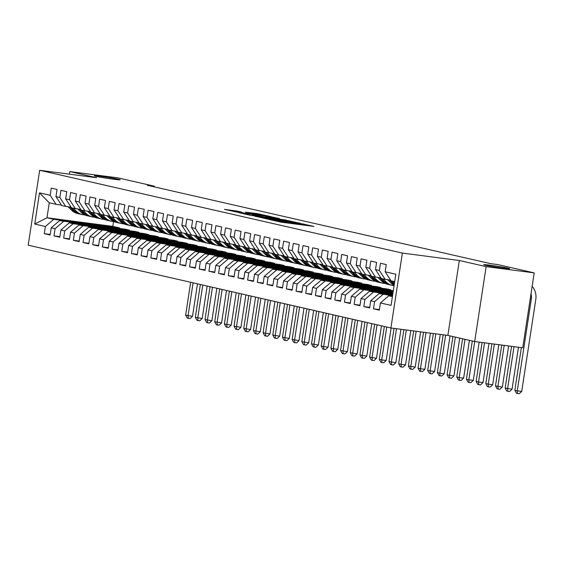 <?xml version="1.0" encoding="UTF-8"?>
<svg xmlns="http://www.w3.org/2000/svg" width="564" height="564" viewBox="0 0 564 564"><rect width="100%" height="100%" fill="white"/><g stroke="black" fill="none" stroke-linecap="round" stroke-linejoin="round"><path stroke-width="0.85" d="M269.204 219.481L281.443 222.223L313.922 226.411L301.698 223.718L303.221 224.253L297.277 223.633L285.454 221.603L286.977 222.138L283.65 221.856L269.204 219.481M113.477 179.211A13.12 0.529 8.7 0 0 120.245 179.782A13.12 0.529 8.7 0 0 101.083 176.384A13.12 0.529 8.7 0 0 94.315 175.813A13.12 0.529 8.7 0 0 113.477 179.211M502.912 268.104A13.12 0.529 8.7 0 0 509.68 268.675A13.12 0.529 8.7 0 0 490.518 265.27A13.12 0.529 8.7 0 0 483.743 264.706A13.12 0.529 8.7 0 0 502.912 268.104M237.028 211.049L224.472 209.371L238.628 212.452L271.108 216.639L256.958 213.559L245.502 212.156L263.367 215.547L242.668 212.847L234.807 211.451L242.069 212.226L237.028 211.049L236.943 211.606M147.232 185.26L490.574 263.635L497.695 264.558L534.2 272.891L486.147 266.624L459.322 260.505L402.372 253.074L39.663 170.286L96.613 177.709L69.795 171.59L117.848 177.857L154.346 186.191L147.232 185.26M255.069 216.202L268.182 219.199L300.668 223.386L286.512 220.305L255.041 216.372M250.705 215.377L239.249 212.741L271.735 216.928L279.476 218.55L265.679 216.795L268.069 217.514L286.103 220.052L250.705 215.377M402.372 253.074L390.908 327.98L28.2 245.185L39.663 170.286M379.396 309.587L373.502 308.818L379.311 310.144L380.411 302.953L391.064 305.385L395.829 274.21L385.177 271.777L386.277 264.594L380.467 263.268L379.368 270.452L375.497 269.571L376.597 262.38L370.788 261.054L369.688 268.245L365.817 267.357L366.917 260.173L361.108 258.848L360.008 266.032L356.131 265.151L357.231 257.959L351.421 256.634L350.322 263.825L346.451 262.937L347.551 255.753L341.742 254.427L340.642 261.611L336.764 260.73L337.864 253.539L332.055 252.214L330.955 259.405L327.085 258.516L328.185 251.332L322.375 250.007L321.276 257.191L317.405 256.31L318.498 249.119L312.689 247.793L311.589 254.984L307.718 254.096L308.818 246.912L303.009 245.587L301.909 252.771L298.039 251.889L299.139 244.698L293.329 243.373L292.23 250.564L288.352 249.676L289.452 242.492L283.643 241.166L282.543 248.35L278.672 247.469L279.772 240.278L273.963 238.953L272.863 246.144L268.986 245.255L270.086 238.071L264.276 236.746L263.176 243.93L259.306 243.049L260.406 235.858L254.597 234.532L253.497 241.723L249.626 240.835L250.726 233.651L244.917 232.326L243.817 239.51L239.94 238.628L241.039 231.437L235.23 230.112L234.131 237.303L230.26 236.415L231.36 229.231L225.551 227.905L224.451 235.089L220.573 234.208L221.673 227.017L215.864 225.692L214.764 232.883L210.894 231.994L211.993 224.81L206.184 223.485L205.084 230.669L201.214 229.788L202.314 222.597L196.498 221.271L195.398 228.462L191.527 227.574L192.627 220.39L186.818 219.065L185.718 226.249L181.848 225.367L182.947 218.176L177.138 216.851L176.038 224.042L172.161 223.154L173.261 215.97L167.452 214.644L166.352 221.828L162.481 220.947L163.581 213.756L157.772 212.431L156.672 219.622L152.795 218.733L153.894 211.549L148.085 210.224L146.985 217.408L143.115 216.527L144.215 209.336L138.406 208.01L137.306 215.201L133.435 214.313L134.535 207.129L128.726 205.804L127.626 212.988L123.749 212.106L124.848 204.922L119.039 203.59L117.939 210.781L114.069 209.893L115.169 202.709L109.36 201.383L108.26 208.567L104.382 207.686L105.482 200.502L99.673 199.17L98.573 206.361L94.703 205.472L95.802 198.288L89.993 196.963L88.893 204.147L85.023 203.266L86.123 196.082L80.307 194.749L79.207 201.94L75.336 201.052L76.436 193.868L70.627 192.543L69.527 199.726L65.657 198.845L66.756 191.661L60.947 190.329L59.847 197.52L55.97 196.632L57.07 189.448L51.261 188.122L50.161 195.306L56.04 204.337L49.265 202.786L46.974 217.767L53.749 219.318L119.603 227.905L119.512 228.462M373.502 308.818L374.602 301.627L370.724 300.746L379.086 293.576L392.6 295.339M369.709 307.373L363.815 306.604L369.624 307.93L370.724 300.746M363.815 306.604L364.915 299.421L361.045 298.532L369.399 291.362L392.741 294.408M360.029 305.166L354.136 304.398L359.945 305.723L361.045 298.532M354.136 304.398L355.235 297.207L351.358 296.326L359.719 289.156L392.882 293.477M350.35 302.953L344.449 302.184L350.265 303.51L351.358 296.326M344.449 302.184L345.549 295L341.678 294.112L350.04 286.942L393.023 292.554M340.663 300.746L334.769 299.977L340.578 301.303L341.678 294.112M334.769 299.977L335.869 292.786L331.999 291.905L340.353 284.735L393.164 291.623M330.983 298.532L325.09 297.764L330.899 299.089L331.999 291.905M325.09 297.764L326.189 290.58L322.312 289.692L330.673 282.529L393.305 290.693M321.297 296.326L315.403 295.557L321.212 296.883L322.312 289.692M315.403 295.557L316.503 288.366L312.632 287.485L320.986 280.315L386.841 288.902L390.711 289.79L390.626 290.347M311.617 294.112L305.723 293.343L311.532 294.669L312.632 287.485M305.723 293.343L306.823 286.159L302.946 285.271L311.307 278.108L377.154 286.695L381.031 287.577L380.947 288.133M301.937 291.905L296.037 291.137L301.846 292.462L302.946 285.271M296.037 291.137L297.136 283.946L293.266 283.065L301.627 275.895L367.474 284.482L371.345 285.37L371.26 285.927M292.251 289.692L286.357 288.923L292.166 290.248L293.266 283.065M286.357 288.923L287.457 281.739L283.586 280.851L291.94 273.688L357.795 282.275L361.665 283.156L361.58 283.713M282.571 287.485L276.677 286.716L282.486 288.042L283.586 280.851M276.677 286.716L277.777 279.525L273.9 278.644L282.261 271.474L348.108 280.061L351.985 280.95L351.894 281.507M272.884 285.271L266.991 284.503L272.8 285.828L273.9 278.644M266.991 284.503L268.09 277.319L264.22 276.43L272.574 269.268L338.428 277.855L342.299 278.736L342.214 279.293M263.205 283.065L257.311 282.296L263.12 283.621L264.22 276.43M257.311 282.296L258.411 275.105L254.533 274.224L262.894 267.054L328.741 275.641L332.619 276.529L332.534 277.086M253.518 280.851L247.624 280.082L253.433 281.408L254.533 274.224M247.624 280.082L248.724 272.898L244.854 272.01L253.208 264.847L319.062 273.434L322.932 274.315L322.848 274.872M243.838 278.644L237.945 277.876L243.754 279.201L244.854 272.01M237.945 277.876L239.044 270.685L235.167 269.803L243.528 262.634L309.382 271.221L313.253 272.109L313.168 272.666M234.159 276.43L228.258 275.662L234.074 276.987L235.167 269.803M228.258 275.662L229.358 268.478L225.487 267.59L233.848 260.427L299.695 269.014L303.566 269.895L303.481 270.452M224.472 274.224L218.578 273.455L224.387 274.781L225.487 267.59M218.578 273.455L219.678 266.264L215.808 265.383L224.162 258.213L290.016 266.8L293.886 267.688L293.802 268.245M214.792 272.01L208.899 271.242L214.708 272.567L215.808 265.383M208.899 271.242L209.998 264.058L206.121 263.169L214.482 256.007L280.329 264.594L284.207 265.475L284.122 266.032M205.106 269.803L199.212 269.035L205.021 270.36L206.121 263.169M199.212 269.035L200.312 261.844L196.441 260.963L204.795 253.793L270.649 262.38L274.52 263.268L274.435 263.825M195.426 267.59L189.532 266.821L195.341 268.147L196.441 260.963M189.532 266.821L190.632 259.637L186.754 258.749L195.116 251.586L260.963 260.173L264.84 261.054L264.756 261.611M185.746 265.383L179.845 264.615L185.655 265.94L186.754 258.749M179.845 264.615L180.945 257.424L177.075 256.542L185.436 249.373L251.283 257.959L255.154 258.848L255.069 259.405M176.06 263.169L170.166 262.401L175.975 263.726L177.075 256.542M170.166 262.401L171.266 255.217L167.395 254.329L175.749 247.166L241.603 255.753L245.474 256.634L245.389 257.191M166.38 260.963L160.486 260.194L166.295 261.52L167.395 254.329M160.486 260.194L161.586 253.003L157.708 252.122L166.07 244.952L231.917 253.539L235.794 254.427L235.703 254.984M156.693 258.749L150.799 257.981L156.609 259.306L157.708 252.122M150.799 257.981L151.899 250.797L148.029 249.908L156.383 242.746L222.237 251.332L226.108 252.214L226.023 252.771M147.014 256.542L141.12 255.774L146.929 257.099L148.029 249.908M141.12 255.774L142.22 248.583L138.342 247.702L146.703 240.532L212.55 249.119L216.428 250.007L216.343 250.564M137.327 254.329L131.433 253.56L137.242 254.886L138.342 247.702M131.433 253.56L132.533 246.376L128.662 245.495L137.017 238.325L202.871 246.912L206.741 247.793L206.657 248.35M127.647 252.122L121.753 251.354L127.563 252.679L128.662 245.495M121.753 251.354L122.853 244.163L118.983 243.281L127.337 236.112L193.191 244.698L197.062 245.587L196.977 246.144M117.968 249.908L112.067 249.14L117.883 250.465L118.983 243.281M112.067 249.14L113.167 241.956L109.296 241.075L117.657 233.905L183.504 242.492L187.375 243.373L187.29 243.93M108.281 247.702L102.387 246.933L108.196 248.259L109.296 241.075M102.387 246.933L103.487 239.742L99.617 238.861L107.971 231.691L173.825 240.278L177.695 241.166L177.611 241.723M98.601 245.488L92.707 244.72L98.517 246.045L99.617 238.861M92.707 244.72L93.807 237.536L89.93 236.654L98.291 229.485L164.138 238.071L168.016 238.953L167.931 239.51M88.915 243.281L83.021 242.513L88.83 243.838L89.93 236.654M83.021 242.513L84.121 235.322L80.25 234.441L88.604 227.271L154.458 235.858L158.329 236.746L158.244 237.303M79.235 241.068L73.341 240.299L79.15 241.625L80.25 234.441M73.341 240.299L74.441 233.115L70.563 232.234L78.925 225.064L144.772 233.651L148.649 234.532L148.565 235.089M69.555 238.861L63.654 238.093L69.464 239.418L70.563 232.234M63.654 238.093L64.754 230.902L60.884 230.02L69.245 222.851L135.092 231.437L138.963 232.326L138.878 232.883M59.869 236.647L53.975 235.879L59.784 237.204L60.884 230.02M53.975 235.879L55.075 228.695L51.204 227.814L59.558 220.644L125.412 229.231L129.283 230.112L129.198 230.669M50.189 234.441L44.295 233.672L50.104 234.998L51.204 227.814M44.295 233.672L45.395 226.481L34.742 224.056L39.508 192.874L50.161 195.306M71.127 207.249L61.85 205.663L55.97 196.632M59.847 197.52L65.727 206.544M113.554 221.56L112.821 226.354L119.603 227.905M112.821 226.354L46.974 217.767L34.742 224.056M45.395 226.481L53.749 219.318M80.814 209.463L71.536 207.869L65.657 198.845M69.527 199.726L75.407 208.758M59.558 220.644L129.283 230.112M55.075 228.695L63.429 221.525M90.494 211.669L81.216 210.083L75.336 201.052M79.207 201.94L85.086 210.964M69.245 222.851L73.116 223.739L138.963 232.326M64.754 230.902L73.116 223.739M100.18 213.883L90.903 212.29L85.023 203.266M88.893 204.147L94.773 213.178M78.925 225.064L148.649 234.532M74.441 233.115L82.795 225.945M109.86 216.09L100.582 214.503L94.703 205.472M98.573 206.361L104.453 215.385M88.604 227.271L92.482 228.159L158.329 236.746M84.121 235.322L92.482 228.159M119.54 218.303L110.262 216.71L104.382 207.686M108.26 208.567L114.139 217.598M98.291 229.485L168.016 238.953M93.807 237.536L102.162 230.366M129.226 220.51L119.949 218.924L114.069 209.893M117.939 210.781L123.819 219.805M107.971 231.691L111.848 232.579L177.695 241.166M103.487 239.742L111.848 232.579M138.906 222.724L129.628 221.13L123.749 212.106M127.626 212.988L133.506 222.019M117.657 233.905L187.375 243.373M113.167 241.956L121.528 234.786M148.593 224.93L139.315 223.344L133.435 214.313M137.306 215.201L143.185 224.225M127.337 236.112L131.208 237L197.062 245.587M122.853 244.163L131.208 237M158.272 227.144L148.995 225.551L143.115 216.527M146.985 217.408L152.865 226.439M137.017 238.325L206.741 247.793M132.533 246.376L140.894 239.207M167.952 229.351L158.674 227.764L152.795 218.733M156.672 219.622L162.552 228.646M146.703 240.532L216.428 250.007M142.22 248.583L150.574 241.413M177.639 231.564L168.361 229.971L162.481 220.947M166.352 221.828L172.232 230.859M156.383 242.746L226.108 252.214M151.899 250.797L160.261 243.627M187.318 233.771L178.041 232.185L172.161 223.154M176.038 224.042L181.918 233.066M166.07 244.952L235.794 254.427M161.586 253.003L169.94 245.833M197.005 235.985L187.727 234.391L181.848 225.367M185.718 226.249L191.598 235.28M175.749 247.166L245.474 256.634M171.266 255.217L179.62 248.047M206.685 238.191L197.407 236.605L191.527 227.574M195.398 228.462L201.277 237.486M185.436 249.373L255.154 258.848M180.945 257.424L189.307 250.254M216.372 240.405L207.094 238.812L201.214 229.788M205.084 230.669L210.964 239.7M195.116 251.586L264.84 261.054M190.632 259.637L198.986 252.468M226.051 242.612L216.773 241.025L210.894 231.994M214.764 232.883L220.644 241.907M204.795 253.793L274.52 263.268M200.312 261.844L208.673 254.674M235.731 244.825L226.453 243.232L220.573 234.208M224.451 235.089L230.331 244.12M214.482 256.007L284.207 265.475M209.998 264.058L218.353 256.888M245.418 247.032L236.14 245.446L230.26 236.415M234.131 237.303L240.01 246.327M224.162 258.213L293.886 267.688M219.678 266.264L228.039 259.095M255.097 249.246L245.819 247.652L239.94 238.628M243.817 239.51L249.697 248.541M233.848 260.427L303.566 269.895M229.358 268.478L237.719 261.308M264.784 251.452L255.506 249.866L249.626 240.835M253.497 241.723L259.377 250.747M243.528 262.634L313.253 272.109M239.044 270.685L247.399 263.515M274.464 253.666L265.186 252.073L259.306 243.049M263.176 243.93L269.056 252.961M253.208 264.847L322.932 274.315M248.724 272.898L257.085 265.729M284.143 255.873L274.865 254.286L268.986 245.255M272.863 246.144L278.743 255.168M262.894 267.054L332.619 276.529M258.411 275.105L266.765 267.935M293.83 258.086L284.552 256.493L278.672 247.469M282.543 248.35L288.423 257.381M272.574 269.268L342.299 278.736M268.09 277.319L276.452 270.149M303.51 260.293L294.232 258.707L288.352 249.676M292.23 250.564L298.109 259.588M282.261 271.474L351.985 280.95M277.777 279.525L286.131 272.356M313.196 262.5L303.918 260.913L298.039 251.889M301.909 252.771L307.789 261.802M291.94 273.688L361.665 283.156M287.457 281.739L295.811 274.569M322.876 264.713L313.598 263.127L307.718 254.096M311.589 254.984L317.469 264.008M301.627 275.895L371.345 285.37M297.136 283.946L305.498 276.776M332.563 266.92L323.285 265.334L317.405 256.31M321.276 257.191L327.155 266.215M311.307 278.108L381.031 287.577M306.823 286.159L315.177 278.99M342.242 269.134L332.964 267.547L327.085 258.516M330.955 259.405L336.835 268.429M320.986 280.315L390.711 289.79M316.503 288.366L324.864 281.196M351.922 271.34L342.644 269.754L336.764 260.73M340.642 261.611L346.522 270.635M330.673 282.529L393.249 291.066M326.189 290.58L334.544 283.41M361.609 273.554L352.331 271.968L346.451 262.937M350.322 263.825L356.201 272.849M340.353 284.735L393.108 291.997M335.869 292.786L344.23 285.617M371.288 275.761L362.01 274.174L356.131 265.151M360.008 266.032L365.888 275.056M350.04 286.942L392.967 292.92M345.549 295L353.91 287.83M380.975 277.974L371.697 276.388L365.817 267.357M369.688 268.245L375.568 277.269M359.719 289.156L392.826 293.851M355.235 297.207L363.59 290.037M390.655 280.181L381.377 278.595L375.497 269.571M379.368 270.452L385.247 279.476M369.399 291.362L392.685 294.782M364.915 299.421L373.276 292.251M394.694 281.633L391.056 280.809L385.177 271.777M379.086 293.576L392.544 295.712M374.602 301.627L382.956 294.457M154.247 186.86L154.346 186.191M69.795 171.59L69.4 174.163M459.322 260.505L447.858 335.411L474.684 341.53L486.147 266.624M474.684 341.53L522.736 347.798L534.2 272.891M447.858 335.411L390.908 327.98M61.448 205.042L56.04 204.337M380.411 302.953L388.765 295.783L392.452 296.269M388.765 295.783L392.403 296.615M49.265 202.786L39.508 192.874M266.885 218.832L297.101 222.808L268.055 218.55L264.735 218.275L266.864 219.001M252.446 215.074L265.863 217.267L252.446 215.074M530.999 293.816A10.251 8.968 -77.1 0 1 531.351 298.835L517.273 390.845L521.721 391.423L535.8 299.413A15.369 13.444 102.9 0 0 532.134 286.364M521.383 347.621L514.847 390.288L517.273 390.845L517.477 393.482L516.511 393.263L514.847 390.288M521.721 391.423L519.254 393.714L517.477 393.482M387.757 279.807L391.148 283.163A15.679 13.719 102.9 0 0 394.123 285.363M392.918 281.232L394.518 282.811M389.386 280.019L392.988 283.579A15.679 13.719 102.9 0 0 394.229 284.665M394.328 284.023A15.679 13.719 -77.1 0 1 394.144 283.847L391.078 280.809M391.028 280.759L390.415 280.153M511.555 346.338L505.168 388.081L512.041 389.216L518.464 347.241M514.008 346.656L507.586 388.631L507.797 391.275L506.824 391.049L505.168 388.081M512.041 389.216L509.574 391.508L507.797 391.275M378.07 277.594L381.461 280.95A15.679 13.719 102.9 0 0 387.426 284.263L389.266 284.679A15.679 13.719 102.9 0 0 389.851 284.799M383.238 279.018L386.305 282.056A15.679 13.719 102.9 0 0 392.262 285.37A15.679 13.719 102.9 0 0 394.081 285.638M387.687 279.793L387.912 280.019A13.014 11.386 102.9 0 0 388.638 280.682M379.706 277.805L383.301 281.373A15.679 13.719 102.9 0 0 389.266 284.679M392.262 285.37L390.422 284.947A15.679 13.719 -77.1 0 1 384.465 281.633L381.398 278.602M381.349 278.553L380.735 277.946M501.727 345.055L495.488 385.868L497.906 386.425L502.355 387.003L508.636 345.958M504.188 345.379L497.906 386.425L498.111 389.061L497.145 388.843L495.488 385.868M502.355 387.003L499.894 389.294L498.111 389.061M368.391 275.387L371.782 278.743A15.679 13.719 102.9 0 0 377.739 282.049L379.579 282.472A15.679 13.719 102.9 0 0 380.164 282.592M373.551 276.811L376.625 279.843A15.679 13.719 102.9 0 0 382.582 283.156A15.679 13.719 102.9 0 0 385.064 283.459M378 277.587L378.225 277.812A13.014 11.386 102.9 0 0 378.959 278.468M370.019 275.599L373.622 279.159A15.679 13.719 102.9 0 0 379.579 282.472M382.582 283.156L380.742 282.74A15.679 13.719 -77.1 0 1 374.785 279.427L371.711 276.388M371.669 276.339L371.049 275.733M491.907 343.779L485.801 383.661L492.675 384.796L498.809 344.674M494.36 344.096L488.227 384.211L488.431 386.855L487.458 386.629L485.801 383.661M492.675 384.796L490.208 387.087L488.431 386.855M358.711 273.173L362.095 276.529A15.679 13.719 102.9 0 0 368.059 279.843L369.899 280.259A15.679 13.719 102.9 0 0 370.485 280.378M363.872 274.597L366.938 277.636A15.679 13.719 102.9 0 0 372.903 280.95A15.679 13.719 102.9 0 0 375.377 281.246M368.32 275.38L368.546 275.599A13.014 11.386 102.9 0 0 369.272 276.261M360.34 273.392L363.935 276.952A15.679 13.719 102.9 0 0 369.899 280.259M372.903 280.95L371.063 280.527A15.679 13.719 -77.1 0 1 365.098 277.213L362.032 274.182M361.982 274.132L361.369 273.526M482.079 342.496L476.122 381.447L478.54 382.004L482.988 382.582L488.988 343.398M484.539 342.813L478.54 382.004L478.744 384.641L477.779 384.422L476.122 381.447M482.988 382.582L480.528 384.874L478.744 384.641M349.024 270.967L352.415 274.323A15.679 13.719 102.9 0 0 358.373 277.629L360.213 278.052A15.679 13.719 102.9 0 0 360.798 278.172M354.192 272.391L357.259 275.422A15.679 13.719 102.9 0 0 363.216 278.736A15.679 13.719 102.9 0 0 365.698 279.039M358.633 273.166L358.859 273.392A13.014 11.386 102.9 0 0 359.592 274.048M350.653 271.178L354.255 274.738A15.679 13.719 102.9 0 0 360.213 278.052M363.216 278.736L361.376 278.32A15.679 13.719 -77.1 0 1 355.419 275.006L352.352 271.968M352.303 271.918L351.682 271.312M472.294 340.987L466.435 379.241L468.86 379.791L473.309 380.376L479.16 342.115M474.712 341.53L468.86 379.791L469.065 382.434L468.099 382.209L466.435 379.241M473.309 380.376L470.841 382.667L469.065 382.434M339.345 268.753L342.736 272.109A15.679 13.719 102.9 0 0 348.693 275.422L350.533 275.838A15.679 13.719 102.9 0 0 351.118 275.958M344.505 270.177L347.572 273.216A15.679 13.719 102.9 0 0 353.536 276.529A15.679 13.719 102.9 0 0 356.011 276.825M348.954 270.96L349.179 271.178A13.014 11.386 102.9 0 0 349.906 271.841M340.973 268.972L344.576 272.532A15.679 13.719 102.9 0 0 350.533 275.838M353.536 276.529L351.696 276.106A15.679 13.719 -77.1 0 1 345.732 272.793L342.665 269.761M342.616 269.712L342.003 269.106M462.607 338.774L456.755 377.027L459.174 377.584L463.622 378.162L469.417 340.325M465.032 339.324L459.174 377.584L459.385 380.221L458.412 380.002L456.755 377.027M463.622 378.162L461.162 380.453L459.385 380.221M329.658 266.546L333.049 269.902A15.679 13.719 102.9 0 0 339.013 273.209L340.853 273.632A15.679 13.719 102.9 0 0 341.431 273.751M334.826 267.971L337.892 271.002A15.679 13.719 102.9 0 0 343.85 274.315A15.679 13.719 102.9 0 0 346.331 274.619M339.274 268.746L339.5 268.972A13.014 11.386 102.9 0 0 340.226 269.627M331.294 266.758L334.889 270.318A15.679 13.719 102.9 0 0 340.853 273.632M343.85 274.315L342.01 273.9A15.679 13.719 -77.1 0 1 336.052 270.586L332.986 267.547M332.936 267.505L332.323 266.892M452.927 336.567L447.076 374.82L453.942 375.955L459.731 338.118M455.345 337.117L449.494 375.37L449.698 378.014L448.732 377.788L447.076 374.82M453.942 375.955L451.482 378.247L449.698 378.014M319.978 264.333L323.369 267.688A15.679 13.719 102.9 0 0 329.327 271.002L331.167 271.418A15.679 13.719 102.9 0 0 331.752 271.538M325.139 265.757L328.206 268.795A15.679 13.719 102.9 0 0 334.17 272.109A15.679 13.719 102.9 0 0 336.645 272.405M329.587 266.539L329.813 266.758A13.014 11.386 102.9 0 0 330.539 267.421M321.607 264.551L325.209 268.111A15.679 13.719 102.9 0 0 331.167 271.418M334.17 272.109L332.33 271.686A15.679 13.719 -77.1 0 1 326.366 268.372L323.299 265.341M323.257 265.291L322.636 264.685M443.177 334.797L437.389 372.607L439.807 373.164L444.263 373.742L450.051 335.904M445.63 335.115L439.807 373.164L440.019 375.8L439.046 375.582L437.389 372.607M444.263 373.742L441.795 376.033L440.019 375.8M310.299 262.126L313.683 265.482A15.679 13.719 102.9 0 0 319.647 268.788L321.487 269.211A15.679 13.719 102.9 0 0 322.072 269.331M315.459 263.55L318.526 266.582A15.679 13.719 102.9 0 0 324.483 269.895A15.679 13.719 102.9 0 0 326.965 270.198M319.908 264.326L320.133 264.551A13.014 11.386 102.9 0 0 320.86 265.207M311.927 262.338L315.523 265.898A15.679 13.719 102.9 0 0 321.487 269.211M324.483 269.895L322.65 269.479A15.679 13.719 -77.1 0 1 316.686 266.166L313.619 263.127M313.57 263.085L312.957 262.471M433.349 333.514L427.709 370.4L434.576 371.535L440.258 334.417M435.81 333.839L430.128 370.95L430.332 373.594L429.366 373.368L427.709 370.4M434.576 371.535L432.116 373.826L430.332 373.594M300.612 259.912L304.003 263.268A15.679 13.719 102.9 0 0 309.96 266.582L311.8 267.005A15.679 13.719 102.9 0 0 312.385 267.117M305.773 261.336L308.846 264.375A15.679 13.719 102.9 0 0 314.804 267.688A15.679 13.719 102.9 0 0 317.285 267.985M310.221 262.119L310.447 262.338A13.014 11.386 102.9 0 0 311.18 263M302.241 260.131L305.843 263.691A15.679 13.719 102.9 0 0 311.8 267.005M314.804 267.688L312.964 267.265A15.679 13.719 -77.1 0 1 307.006 263.952L303.94 260.921M303.89 260.871L303.27 260.265M423.529 332.231L418.023 368.186L420.448 368.743L424.896 369.321L430.431 333.134M425.982 332.556L420.448 368.743L420.652 371.38L419.686 371.161L418.023 368.186M424.896 369.321L422.429 371.613L420.652 371.38M290.932 257.706L294.316 261.061A15.679 13.719 102.9 0 0 300.281 264.368L302.121 264.791A15.679 13.719 102.9 0 0 302.706 264.911M296.093 259.13L299.16 262.161A15.679 13.719 102.9 0 0 305.124 265.475A15.679 13.719 102.9 0 0 307.599 265.778M300.541 259.905L300.767 260.131A13.014 11.386 102.9 0 0 301.493 260.787M292.561 257.917L296.156 261.477A15.679 13.719 102.9 0 0 302.121 264.791M305.124 265.475L303.284 265.059A15.679 13.719 -77.1 0 1 297.32 261.745L294.253 258.707M294.204 258.664L293.59 258.051M413.701 330.955L408.343 365.98L415.21 367.115L420.61 331.851M416.161 331.272L410.761 366.529L410.966 369.173L410 368.948L408.343 365.98M415.21 367.115L412.749 369.406L410.966 369.173M281.246 255.492L284.637 258.848A15.679 13.719 102.9 0 0 290.601 262.161L292.434 262.584A15.679 13.719 102.9 0 0 293.019 262.697M286.413 256.916L289.48 259.955A15.679 13.719 102.9 0 0 295.437 263.268A15.679 13.719 102.9 0 0 297.919 263.564M290.855 257.699L291.087 257.917A13.014 11.386 102.9 0 0 291.814 258.58M282.881 255.711L286.477 259.271A15.679 13.719 102.9 0 0 292.434 262.584M295.437 263.268L293.597 262.845A15.679 13.719 -77.1 0 1 287.64 259.532L284.573 256.5M284.524 256.451L283.911 255.844M403.88 329.672L398.656 363.766L401.082 364.323L405.53 364.901L410.782 330.574M406.334 329.989L401.082 364.323L401.286 366.96L400.32 366.741L398.656 363.766M405.53 364.901L403.063 367.192L401.286 366.96M271.566 253.285L274.957 256.641A15.679 13.719 102.9 0 0 280.914 259.948L282.754 260.371A15.679 13.719 102.9 0 0 283.339 260.49M276.727 254.709L279.793 257.741A15.679 13.719 102.9 0 0 285.758 261.054A15.679 13.719 102.9 0 0 288.232 261.358M281.175 255.485L281.401 255.711A13.014 11.386 102.9 0 0 282.127 256.366M273.195 253.497L276.797 257.057A15.679 13.719 102.9 0 0 282.754 260.371M285.758 261.054L283.918 260.638A15.679 13.719 -77.1 0 1 277.953 257.325L274.887 254.286M274.837 254.244L274.224 253.631M394.053 328.389L388.977 361.559L395.85 362.694L400.962 329.291M396.506 328.706L391.395 362.109L391.606 364.753L390.633 364.527L388.977 361.559M395.85 362.694L393.383 364.986L391.606 364.753M261.879 251.072L265.27 254.427A15.679 13.719 102.9 0 0 271.235 257.741L273.075 258.164A15.679 13.719 102.9 0 0 273.66 258.277M267.047 252.496L270.114 255.534A15.679 13.719 102.9 0 0 276.071 258.848A15.679 13.719 102.9 0 0 278.553 259.144M271.495 253.278L271.721 253.497A13.014 11.386 102.9 0 0 272.447 254.16M263.515 251.29L267.11 254.85A15.679 13.719 102.9 0 0 273.075 258.164M276.071 258.848L274.231 258.425A15.679 13.719 -77.1 0 1 268.274 255.111L265.207 252.08M265.158 252.03L264.544 251.424M384.324 326.478L379.297 359.346L381.715 359.902L386.164 360.481L391.134 328.008M386.742 327.028L381.715 359.902L381.92 362.539L380.954 362.321L379.297 359.346M386.164 360.481L383.703 362.772L381.92 362.539M252.2 248.865L255.591 252.221A15.679 13.719 102.9 0 0 261.548 255.527L263.388 255.95A15.679 13.719 102.9 0 0 263.973 256.07M257.36 250.289L260.434 253.321A15.679 13.719 102.9 0 0 266.391 256.634A15.679 13.719 102.9 0 0 268.873 256.937M261.809 251.065L262.034 251.29A13.014 11.386 102.9 0 0 262.768 251.946M253.828 249.076L257.431 252.637A15.679 13.719 102.9 0 0 263.388 255.95M266.391 256.634L264.551 256.218A15.679 13.719 -77.1 0 1 258.594 252.905L255.52 249.866M255.478 249.824L254.857 249.21M374.644 324.265L369.61 357.139L376.484 358.274L381.447 325.823M377.062 324.822L372.036 357.689L372.24 360.333L371.267 360.107L369.61 357.139M376.484 358.274L374.017 360.565L372.24 360.333M242.52 246.651L245.904 250.007A15.679 13.719 102.9 0 0 251.868 253.321L253.708 253.744A15.679 13.719 102.9 0 0 254.293 253.856M247.681 248.075L250.747 251.114A15.679 13.719 102.9 0 0 256.712 254.427A15.679 13.719 102.9 0 0 259.186 254.724M252.129 248.858L252.355 249.076A13.014 11.386 102.9 0 0 253.081 249.739M244.149 246.87L247.744 250.43A15.679 13.719 102.9 0 0 253.708 253.744M256.712 254.427L254.872 254.004A15.679 13.719 -77.1 0 1 248.907 250.691L245.841 247.659M245.791 247.61L245.178 247.004M364.957 322.058L359.931 354.925L362.349 355.482L366.797 356.06L371.768 323.609M367.383 322.608L362.349 355.482L362.553 358.119L361.587 357.9L359.931 354.925M366.797 356.06L364.337 358.351L362.553 358.119M232.833 244.445L236.224 247.8A15.679 13.719 102.9 0 0 242.182 251.107L244.022 251.53A15.679 13.719 102.9 0 0 244.607 251.65M238.001 245.869L241.068 248.9A15.679 13.719 102.9 0 0 247.025 252.214A15.679 13.719 102.9 0 0 249.507 252.517M242.442 246.644L242.668 246.87A13.014 11.386 102.9 0 0 243.401 247.525M234.462 244.656L238.064 248.216A15.679 13.719 102.9 0 0 244.022 251.53M247.025 252.214L245.185 251.798A15.679 13.719 -77.1 0 1 239.228 248.484L236.161 245.446M236.112 245.403L235.491 244.79M355.278 319.844L350.244 352.719L357.118 353.854L362.081 321.402M357.696 320.401L352.669 353.268L352.874 355.912L351.908 355.694L350.244 352.719M357.118 353.854L354.65 356.145L352.874 355.912M223.154 242.231L226.545 245.587A15.679 13.719 102.9 0 0 232.502 248.9L234.342 249.323A15.679 13.719 102.9 0 0 234.927 249.436M228.314 243.655L231.381 246.694A15.679 13.719 102.9 0 0 237.345 250.007A15.679 13.719 102.9 0 0 239.82 250.303M232.763 244.438L232.988 244.656A13.014 11.386 102.9 0 0 233.715 245.319M224.782 242.449L228.385 246.01A15.679 13.719 102.9 0 0 234.342 249.323M237.345 250.007L235.505 249.584A15.679 13.719 -77.1 0 1 229.541 246.271L226.474 243.239M226.425 243.19L225.811 242.583M345.591 317.638L340.564 350.512L347.431 351.64L352.401 319.189M348.016 318.188L342.982 351.062L343.194 353.698L342.221 353.48L340.564 350.512M347.431 351.64L344.971 353.931L343.194 353.698M213.467 240.024L216.858 243.38A15.679 13.719 102.9 0 0 222.822 246.687L224.662 247.11A15.679 13.719 102.9 0 0 225.24 247.229M218.635 241.448L221.701 244.48A15.679 13.719 102.9 0 0 227.659 247.793A15.679 13.719 102.9 0 0 230.14 248.097M223.083 242.224L223.309 242.449A13.014 11.386 102.9 0 0 224.035 243.105M215.103 240.236L218.698 243.796A15.679 13.719 102.9 0 0 224.662 247.11M227.659 247.793L225.819 247.377A15.679 13.719 -77.1 0 1 219.861 244.064L216.795 241.025M216.745 240.983L216.132 240.37M335.911 315.424L330.885 348.298L337.751 349.433L342.715 316.982M338.329 315.981L333.303 348.848L333.507 351.492L332.541 351.273L330.885 348.298M337.751 349.433L335.291 351.724L333.507 351.492M203.787 237.811L207.178 241.166A15.679 13.719 102.9 0 0 213.136 244.48L214.976 244.903A15.679 13.719 102.9 0 0 215.561 245.016M208.948 239.235L212.015 242.273A15.679 13.719 102.9 0 0 217.979 245.587A15.679 13.719 102.9 0 0 220.453 245.883M213.396 240.017L213.622 240.236A13.014 11.386 102.9 0 0 214.348 240.898M205.416 238.029L209.018 241.589A15.679 13.719 102.9 0 0 214.976 244.903M217.979 245.587L216.139 245.164A15.679 13.719 -77.1 0 1 210.175 241.85L207.108 238.819M207.066 238.769L206.445 238.163M326.232 313.217L321.198 346.092L328.072 347.22L333.035 314.768M328.65 313.767L323.616 346.641L323.828 349.278L322.855 349.06L321.198 346.092M328.072 347.22L325.604 349.511L323.828 349.278M194.108 235.604L197.492 238.96A15.679 13.719 102.9 0 0 203.456 242.266L205.296 242.689A15.679 13.719 102.9 0 0 205.881 242.809M199.268 237.028L202.335 240.06A15.679 13.719 102.9 0 0 208.292 243.373A15.679 13.719 102.9 0 0 210.774 243.676M203.717 237.804L203.942 238.029A13.014 11.386 102.9 0 0 204.669 238.685M195.736 235.815L199.332 239.376A15.679 13.719 102.9 0 0 205.296 242.689M208.292 243.373L206.459 242.957A15.679 13.719 -77.1 0 1 200.495 239.644L197.428 236.605M197.379 236.563L196.766 235.949M316.545 311.004L311.518 343.878L318.385 345.013L323.355 312.562M318.97 311.561L313.936 344.428L314.141 347.072L313.175 346.853L311.518 343.878M318.385 345.013L315.925 347.304L314.141 347.072M184.421 233.39L187.812 236.746A15.679 13.719 102.9 0 0 193.769 240.06L195.609 240.483A15.679 13.719 102.9 0 0 196.194 240.595M189.582 234.814L192.655 237.853A15.679 13.719 102.9 0 0 198.613 241.166A15.679 13.719 102.9 0 0 201.094 241.462M194.03 235.597L194.256 235.815A13.014 11.386 102.9 0 0 194.989 236.478M186.049 233.609L189.652 237.169A15.679 13.719 102.9 0 0 195.609 240.483M198.613 241.166L196.773 240.743A15.679 13.719 -77.1 0 1 190.815 237.43L187.749 234.398M187.699 234.349L187.079 233.743M306.865 308.797L301.832 341.671L308.705 342.799L313.669 310.348M309.283 309.347L304.257 342.221L304.461 344.858L303.495 344.639L301.832 341.671M308.705 342.799L306.238 345.09L304.461 344.858M174.741 231.184L178.125 234.539A15.679 13.719 102.9 0 0 184.09 237.846L185.93 238.269A15.679 13.719 102.9 0 0 186.515 238.389M179.902 232.608L182.969 235.646A15.679 13.719 102.9 0 0 188.933 238.953A15.679 13.719 102.9 0 0 191.407 239.256M184.35 233.383L184.576 233.609A13.014 11.386 102.9 0 0 185.302 234.264M176.37 231.395L179.965 234.955A15.679 13.719 102.9 0 0 185.93 238.269M188.933 238.953L187.093 238.537A15.679 13.719 -77.1 0 1 181.129 235.223L178.062 232.185M178.012 232.142L177.399 231.529M297.179 306.583L292.152 339.457L299.019 340.593L303.989 308.141M299.604 307.14L294.57 340.007L294.775 342.651L293.809 342.433L292.152 339.457M299.019 340.593L296.558 342.884L294.775 342.651M165.055 228.97L168.446 232.326A15.679 13.719 102.9 0 0 174.41 235.639L176.243 236.062A15.679 13.719 102.9 0 0 176.828 236.175M170.222 230.394L173.289 233.433A15.679 13.719 102.9 0 0 179.246 236.746A15.679 13.719 102.9 0 0 181.728 237.042M174.664 231.177L174.896 231.395A13.014 11.386 102.9 0 0 175.623 232.058M166.69 229.188L170.286 232.749A15.679 13.719 102.9 0 0 176.243 236.062M179.246 236.746L177.406 236.323A15.679 13.719 -77.1 0 1 171.449 233.01L168.382 229.978M168.333 229.929L167.719 229.322M287.499 304.377L282.465 337.251L289.339 338.379L294.302 305.928M289.917 304.927L284.89 337.801L285.095 340.437L284.129 340.219L282.465 337.251M289.339 338.379L286.872 340.67L285.095 340.437M155.375 226.763L158.766 230.119A15.679 13.719 102.9 0 0 164.723 233.433L166.563 233.848A15.679 13.719 102.9 0 0 167.148 233.968M160.536 228.187L163.602 231.226A15.679 13.719 102.9 0 0 169.567 234.532A15.679 13.719 102.9 0 0 172.041 234.835M164.984 228.963L165.21 229.188A13.014 11.386 102.9 0 0 165.936 229.844M157.003 226.975L160.606 230.535A15.679 13.719 102.9 0 0 166.563 233.848M169.567 234.532L167.727 234.116A15.679 13.719 -77.1 0 1 161.762 230.803L158.695 227.764M158.646 227.722L158.033 227.109M277.819 302.163L272.786 335.037L279.659 336.172L284.623 303.721M280.238 302.72L275.204 335.587L275.415 338.231L274.442 338.012L272.786 335.037M279.659 336.172L277.192 338.463L275.415 338.231M145.688 224.55L149.079 227.905A15.679 13.719 102.9 0 0 155.044 231.219L156.884 231.642A15.679 13.719 102.9 0 0 157.469 231.755M150.856 225.974L153.923 229.012A15.679 13.719 102.9 0 0 159.88 232.326A15.679 13.719 102.9 0 0 162.362 232.622M155.304 226.756L155.53 226.975A13.014 11.386 102.9 0 0 156.256 227.637M147.324 224.768L150.919 228.328A15.679 13.719 102.9 0 0 156.884 231.642M159.88 232.326L158.04 231.903A15.679 13.719 -77.1 0 1 152.083 228.589L149.016 225.558M148.966 225.508L148.353 224.902M268.133 299.956L263.106 332.83L269.973 333.958L274.936 301.507M270.551 300.506L265.524 333.38L265.729 336.017L264.763 335.799L263.106 332.83M269.973 333.958L267.512 336.25L265.729 336.017M136.009 222.343L139.4 225.699A15.679 13.719 102.9 0 0 145.357 229.012L147.197 229.428A15.679 13.719 102.9 0 0 147.782 229.548M141.169 223.767L144.243 226.806A15.679 13.719 102.9 0 0 150.2 230.112A15.679 13.719 102.9 0 0 152.682 230.415M145.618 224.542L145.843 224.768A13.014 11.386 102.9 0 0 146.577 225.424M137.637 222.554L141.24 226.115A15.679 13.719 102.9 0 0 147.197 229.428M150.2 230.112L148.36 229.696A15.679 13.719 -77.1 0 1 142.403 226.383L139.329 223.344M139.287 223.302L138.666 222.688M258.453 297.743L253.419 330.617L260.293 331.752L265.256 299.301M260.871 298.3L255.844 331.167L256.049 333.81L255.076 333.592L253.419 330.617M260.293 331.752L257.826 334.043L256.049 333.81M126.329 220.129L129.713 223.485A15.679 13.719 102.9 0 0 135.677 226.798L137.517 227.221A15.679 13.719 102.9 0 0 138.102 227.334M131.49 221.553L134.556 224.592A15.679 13.719 102.9 0 0 140.521 227.905A15.679 13.719 102.9 0 0 142.995 228.201M135.938 222.336L136.164 222.554A13.014 11.386 102.9 0 0 136.89 223.217M127.957 220.348L131.553 223.908A15.679 13.719 102.9 0 0 137.517 227.221M140.521 227.905L138.681 227.482A15.679 13.719 -77.1 0 1 132.716 224.169L129.649 221.137M129.6 221.088L128.987 220.482M248.766 295.536L243.74 328.41L250.606 329.538L255.577 297.087M251.191 296.086L246.158 328.96L246.362 331.597L245.396 331.378L243.74 328.41M250.606 329.538L248.146 331.829L246.362 331.597M116.642 217.923L120.033 221.278A15.679 13.719 102.9 0 0 125.991 224.592L127.831 225.008A15.679 13.719 102.9 0 0 128.416 225.128M121.81 219.347L124.877 222.385A15.679 13.719 102.9 0 0 130.834 225.692A15.679 13.719 102.9 0 0 133.315 225.995M126.251 220.122L126.477 220.348A13.014 11.386 102.9 0 0 127.21 221.003M118.271 218.134L121.873 221.694A15.679 13.719 102.9 0 0 127.831 225.008M130.834 225.692L128.994 225.276A15.679 13.719 -77.1 0 1 123.037 221.962L119.97 218.924M119.92 218.881L119.3 218.268M239.087 293.322L234.053 326.196L240.927 327.332L245.89 294.88M241.505 293.879L236.478 326.746L236.683 329.39L235.717 329.172L234.053 326.196M240.927 327.332L238.459 329.623L236.683 329.39M106.963 215.709L110.354 219.065A15.679 13.719 102.9 0 0 116.311 222.378L118.151 222.801A15.679 13.719 102.9 0 0 118.736 222.914M112.123 217.133L115.19 220.172A15.679 13.719 102.9 0 0 121.154 223.485A15.679 13.719 102.9 0 0 123.629 223.781M116.572 217.916L116.797 218.134A13.014 11.386 102.9 0 0 117.523 218.797M108.591 215.927L112.194 219.488A15.679 13.719 102.9 0 0 118.151 222.801M121.154 223.485L119.314 223.062A15.679 13.719 -77.1 0 1 113.35 219.748L110.283 216.717M110.234 216.668L109.62 216.061M229.4 291.116L224.373 323.99L231.24 325.118L236.21 292.667M231.825 291.666L226.791 324.54L227.003 327.176L226.03 326.958L224.373 323.99M231.24 325.118L228.78 327.409L227.003 327.176M97.276 213.502L100.667 216.858A15.679 13.719 102.9 0 0 106.631 220.172L108.471 220.587A15.679 13.719 102.9 0 0 109.049 220.707M102.444 214.926L105.51 217.965A15.679 13.719 102.9 0 0 111.468 221.271A15.679 13.719 102.9 0 0 113.949 221.574M106.892 215.702L107.118 215.927A13.014 11.386 102.9 0 0 107.844 216.583M98.912 213.714L102.507 217.274A15.679 13.719 102.9 0 0 108.471 220.587M111.468 221.271L109.627 220.855A15.679 13.719 -77.1 0 1 103.67 217.542L100.603 214.503M100.554 214.461L99.941 213.848M219.72 288.902L214.694 321.776L221.56 322.911L226.524 290.46M222.138 289.459L217.112 322.326L217.316 324.97L216.35 324.751L214.694 321.776M221.56 322.911L219.1 325.202L217.316 324.97M87.596 211.288L90.987 214.644A15.679 13.719 102.9 0 0 96.945 217.958L98.785 218.381A15.679 13.719 102.9 0 0 99.37 218.494M92.757 212.713L95.824 215.751A15.679 13.719 102.9 0 0 101.788 219.065A15.679 13.719 102.9 0 0 104.262 219.361M97.205 213.495L97.431 213.714A13.014 11.386 102.9 0 0 98.157 214.376M89.225 211.507L92.827 215.067A15.679 13.719 102.9 0 0 98.785 218.381M101.788 219.065L99.948 218.642A15.679 13.719 -77.1 0 1 93.984 215.328L90.917 212.297M90.874 212.247L90.254 211.641M210.041 286.695L205.007 319.569L211.881 320.697L216.844 288.246M212.459 287.245L207.425 320.119L207.637 322.756L206.664 322.537L205.007 319.569M211.881 320.697L209.413 322.989L207.637 322.756M77.917 209.082L81.301 212.438A15.679 13.719 102.9 0 0 87.265 215.751L89.105 216.167A15.679 13.719 102.9 0 0 89.69 216.287M83.077 210.506L86.144 213.544A15.679 13.719 102.9 0 0 92.101 216.851A15.679 13.719 102.9 0 0 94.583 217.154M87.526 211.281L87.751 211.507A13.014 11.386 102.9 0 0 88.477 212.163M79.545 209.293L83.141 212.854A15.679 13.719 102.9 0 0 89.105 216.167M92.101 216.851L90.268 216.435A15.679 13.719 -77.1 0 1 84.304 213.121L81.237 210.083M81.188 210.041L80.574 209.427M200.354 284.482L195.327 317.356L202.194 318.491L207.164 286.04M202.779 285.039L197.745 317.906L197.95 320.549L196.984 320.331L195.327 317.356M202.194 318.491L199.734 320.782L197.95 320.549M68.23 206.868L71.621 210.224A15.679 13.719 102.9 0 0 77.578 213.537L79.418 213.96A15.679 13.719 102.9 0 0 80.003 214.073M73.39 208.292L76.464 211.331A15.679 13.719 102.9 0 0 82.422 214.644A15.679 13.719 102.9 0 0 84.903 214.94M77.839 209.075L78.065 209.293A13.014 11.386 102.9 0 0 78.798 209.956M69.858 207.087L73.461 210.647A15.679 13.719 102.9 0 0 79.418 213.96M82.422 214.644L80.581 214.221A15.679 13.719 -77.1 0 1 74.624 210.908L71.557 207.876M71.508 207.827L70.888 207.221M190.674 282.275L185.641 315.149L192.514 316.277L197.478 283.826M193.092 282.825L188.066 315.699L188.27 318.336L187.304 318.117L185.641 315.149M192.514 316.277L190.047 318.568L188.27 318.336M280.935 222.153L281.034 221.511M283.551 222.498L283.65 221.856M287.175 222.97L287.337 221.913M288.5 223.147L288.648 222.209M297.179 224.275L297.277 223.633M299.801 224.62L299.9 223.971M303.425 225.092L303.587 224.028M286.413 220.947L286.512 220.305M289.12 221.321L289.212 220.75M271.637 217.57L271.735 216.928M274.351 217.93L274.435 217.373M256.86 214.2L256.958 213.559M259.567 214.56L259.651 214.003M234.18 211.606L234.335 210.605M531.351 298.835L530.266 298.589M392.988 283.579L391.148 283.163M383.301 281.373L381.461 280.95M386.305 282.056L384.465 281.633M373.622 279.159L371.782 278.743M376.625 279.843L374.785 279.427M363.935 276.952L362.095 276.529M366.938 277.636L365.098 277.213M354.255 274.738L352.415 274.323M357.259 275.422L355.419 275.006M344.576 272.532L342.736 272.109M347.572 273.216L345.732 272.793M334.889 270.318L333.049 269.902M337.892 271.002L336.052 270.586M325.209 268.111L323.369 267.688M328.206 268.795L326.366 268.372M315.523 265.898L313.683 265.482M318.526 266.582L316.686 266.166M305.843 263.691L304.003 263.268M308.846 264.375L307.006 263.952M296.156 261.477L294.316 261.061M299.16 262.161L297.32 261.745M286.477 259.271L284.637 258.848M289.48 259.955L287.64 259.532M276.797 257.057L274.957 256.641M279.793 257.741L277.953 257.325M267.11 254.85L265.27 254.427M270.114 255.534L268.274 255.111M257.431 252.637L255.591 252.221M260.434 253.321L258.594 252.905M247.744 250.43L245.904 250.007M250.747 251.114L248.907 250.691M238.064 248.216L236.224 247.8M241.068 248.9L239.228 248.484M228.385 246.01L226.545 245.587M231.381 246.694L229.541 246.271M218.698 243.796L216.858 243.38M221.701 244.48L219.861 244.064M209.018 241.589L207.178 241.166M212.015 242.273L210.175 241.85M199.332 239.376L197.492 238.96M202.335 240.06L200.495 239.644M189.652 237.169L187.812 236.746M192.655 237.853L190.815 237.43M179.965 234.955L178.125 234.539M182.969 235.646L181.129 235.223M170.286 232.749L168.446 232.326M173.289 233.433L171.449 233.01M160.606 230.535L158.766 230.119M163.602 231.226L161.762 230.803M150.919 228.328L149.079 227.905M153.923 229.012L152.083 228.589M141.24 226.115L139.4 225.699M144.243 226.806L142.403 226.383M131.553 223.908L129.713 223.485M134.556 224.592L132.716 224.169M121.873 221.694L120.033 221.278M124.877 222.385L123.037 221.962M112.194 219.488L110.354 219.065M115.19 220.172L113.35 219.748M102.507 217.274L100.667 216.858M105.51 217.965L103.67 217.542M92.827 215.067L90.987 214.644M95.824 215.751L93.984 215.328M83.141 212.854L81.301 212.438M86.144 213.544L84.304 213.121M73.461 210.647L71.621 210.224M76.464 211.331L74.624 210.908M286.85 222.928L286.977 222.138M303.101 225.05L303.221 224.253"/></g></svg>
